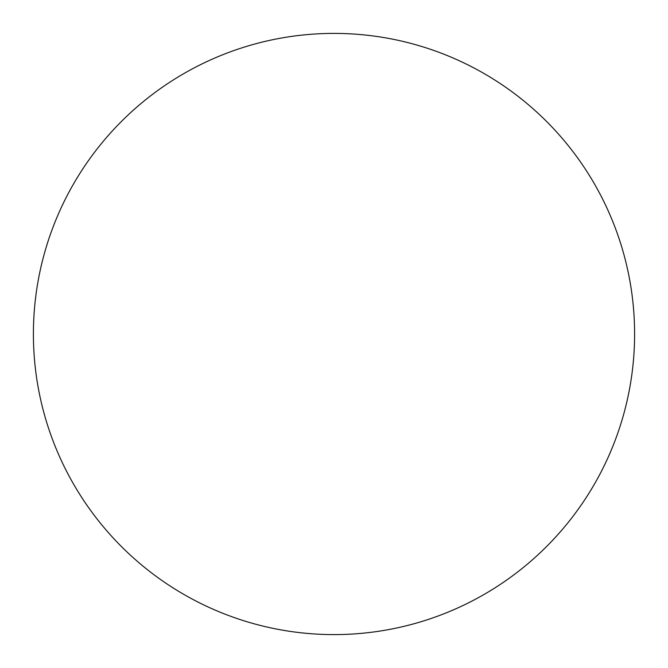 <?xml version="1.0" encoding="UTF-8"?>
<svg xmlns="http://www.w3.org/2000/svg" width="668" height="668" viewBox="0 0 668 668"><rect width="100%" height="100%" fill="white"/><g stroke="black" fill="none" stroke-linecap="round" stroke-linejoin="round"><path stroke-width="0.5" stroke-dasharray="3.34 2.5" d="M334 33.4A300.6 300.6 0 0 1 634.6 334A300.6 300.6 0 0 1 334 634.6A300.6 300.6 0 0 1 33.4 334A300.6 300.6 0 0 1 334 33.4M33.4 334A300.6 300.6 0 0 0 334 634.6A300.6 300.6 0 0 0 634.6 334A300.6 300.6 0 0 0 334 33.4A300.6 300.6 0 0 0 33.4 334"/><path stroke-width="1" d="M334 33.4A300.6 300.6 0 0 1 634.6 334A300.6 300.6 0 0 1 334 634.6A300.6 300.6 0 0 1 33.4 334A300.6 300.6 0 0 1 334 33.4M33.4 334A300.6 300.6 0 0 0 334 634.6A300.6 300.6 0 0 0 634.6 334A300.6 300.6 0 0 0 334 33.4A300.6 300.6 0 0 0 33.4 334"/></g></svg>
